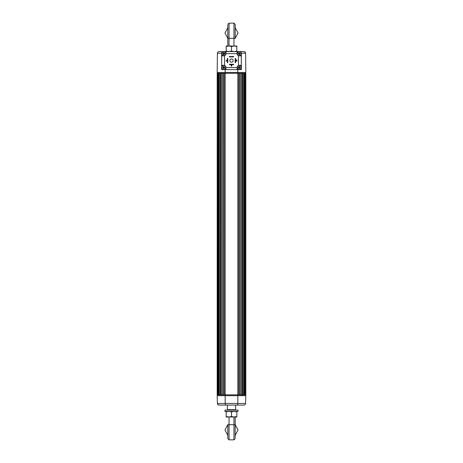 <?xml version="1.0" encoding="UTF-8"?>
<svg xmlns="http://www.w3.org/2000/svg" width="463" height="463" viewBox="0 0 463 463"><rect width="100%" height="100%" fill="white"/><g stroke="black" fill="none" stroke-linecap="round" stroke-linejoin="round"><path stroke-width="0.69" d="M225.168 394.852L225.168 73.287L237.832 73.287L237.832 394.852L224.225 394.852L224.225 73.287L225.168 73.287M237.832 73.287L238.839 73.287L238.839 394.852L239.903 394.852L239.903 73.287L238.839 73.287L242.392 73.287L241.547 73.287L241.547 394.852L242.392 394.852L242.392 73.287L244.232 73.287L243.723 73.287L243.723 394.852L244.232 394.852L244.232 73.287L245.315 73.287L245.315 394.852L245.315 73.287L245.812 73.287L245.812 394.852L238.775 394.852L238.775 73.287M217.188 73.287L217.188 394.852L217.188 73.287L217.685 73.287L217.685 394.852L218.455 394.852L218.455 73.287L218.767 73.287L218.767 394.852L220.278 394.852L220.278 73.287L220.608 73.287L220.608 394.852L222.772 394.852L222.772 73.287L223.097 73.287L223.097 394.852L224.225 394.852M217.188 394.852L217.824 394.852L217.685 73.287L218.455 73.287M218.455 394.852L219.277 394.852L219.277 73.287L218.767 73.287L220.278 73.287M220.278 394.852L221.453 394.852L221.453 73.287L220.608 73.287L222.772 73.287M222.772 394.852L224.161 394.852L224.161 73.287L223.097 73.287L224.225 73.287M237.832 394.852L238.775 394.852M217.407 395.674L217.407 72.471M245.593 72.471L245.593 395.674M244.545 73.287L244.545 394.852M242.722 73.287L242.722 394.852M240.228 73.287L240.228 394.852M227.402 405.096L227.402 409.703L235.598 409.703L235.598 405.096M220.44 405.096L219.086 405.096C218.073 405.003 217.517 404.459 217.413 403.452L217.164 395.674L245.836 395.674L245.477 404.049M237.832 395.674L237.832 403.452L225.168 403.452L225.168 395.674M217.413 403.452L225.168 403.452L225.562 405.096L236.825 405.096M217.697 404.373L219.086 405.096L237.438 405.096L237.832 403.452L245.587 403.452C245.483 404.459 244.921 405.003 243.914 405.096L242.56 405.096M225.562 405.096L223.102 405.096M237.438 405.096L243.914 405.096M225.394 73.287L225.394 72.471M237.606 72.471L237.606 73.287M225.394 395.674L225.394 394.852M237.606 394.852L237.606 395.674M224.219 51.578L219.086 51.578C218.079 51.665 217.517 52.215 217.413 53.216L217.164 72.471L245.836 72.471L245.587 53.216C245.483 52.215 244.927 51.671 243.914 51.578L238.781 51.578M241.258 52.741L241.362 69.6L237.832 69.6L237.832 72.471M237.832 69.6L225.168 69.6L225.168 72.471M225.168 69.6L221.638 69.6L221.742 52.736M242.56 51.578L243.914 51.578L245.303 52.302M237.438 51.578L239.898 51.578M221.638 53.216L217.413 53.216L217.523 52.626M219.086 51.578L220.44 51.578M241.333 69.6L241.333 53.216A1.638 1.638 0 0 0 239.695 51.578L223.305 51.578A1.638 1.638 0 0 0 221.667 53.216L221.667 69.6M221.667 65.341L223.797 65.341A2.13 2.13 0 0 1 225.927 67.471L225.927 69.6L237.073 69.6L237.073 67.471A2.13 2.13 0 0 1 239.203 65.341L241.333 65.341M229.862 60.589A1.638 1.638 0 0 1 232.322 59.171A1.638 1.638 0 0 1 232.322 62.007A1.638 1.638 0 0 1 229.862 60.589M225.927 51.578L225.927 53.708A2.13 2.13 0 0 1 223.797 55.838L221.667 55.838M241.333 55.838L239.203 55.838A2.13 2.13 0 0 1 237.073 53.708L237.073 51.578M238.462 65.474L238.462 55.705M237.073 53.627L225.927 53.627M224.538 55.705L224.538 65.474M225.927 67.552L237.073 67.552M236.599 61.255L236.223 60.919L236.807 60.184L236.205 60.028L237.01 60.028L236.379 60.919L236.992 60.913L236.599 61.255L236.223 60.919L236.807 60.184M231.24 65.671L231.008 65.364L231.413 64.982L231.795 65.329L231.164 65.37L231.413 66.082L231.778 65.908L231.419 66.226L231.008 65.364M237.01 60.028L236.709 60.491M231.778 65.908L231.419 66.226M231.639 65.341L231.164 65.37M231.413 64.982L231.795 65.329M226.216 61.197L226.656 60.89L226.372 59.97L226.216 61.197M235.187 61.695L235.598 61.695L235.598 62.679L235.187 62.679L235.187 58.419L235.598 58.419L235.598 59.403L235.187 59.403M235.598 61.695L235.598 59.403M232.686 64.687L232.686 64.276L233.67 64.276L233.67 64.687L229.411 64.687L229.411 64.276L230.395 64.276L230.395 64.687M232.686 64.276L230.395 64.276M227.402 61.695L227.813 61.695L227.813 62.679L227.402 62.679L227.402 58.419L227.813 58.419L227.813 59.403L227.402 59.403M227.813 61.695L227.813 59.403M230.846 56.492L229.33 56.492L229.33 56.903L232.073 56.492L232.073 56.903L230.846 56.903M232.073 56.903L233.589 56.903L233.589 56.492L232.073 56.492M230.024 56.492L230.024 56.903M232.895 56.903L232.895 56.492M232.686 56.903L230.233 56.903M223.797 55.676A1.968 1.968 0 0 1 222.095 52.724A1.968 1.968 0 0 1 225.504 52.724A1.968 1.968 0 0 1 223.797 55.676M221.748 53.708A2.049 2.049 0 0 1 223.797 51.659A2.049 2.049 0 0 1 225.846 53.708A2.049 2.049 0 0 1 223.797 55.757A2.049 2.049 0 0 1 221.748 53.708A2.049 2.049 0 0 1 223.797 51.659A2.049 2.049 0 0 1 225.846 53.708A2.049 2.049 0 0 1 223.797 55.757A2.049 2.049 0 0 1 221.748 53.708M224.104 53.257L223.855 53.257A0.457 0.457 0 0 1 224.104 53.367L224.104 52.724L223.496 52.724L223.496 53.262A0.538 0.538 0 0 0 223.351 53.407L223.345 53.656A0.457 0.457 0 0 1 223.461 53.407L222.819 53.407L222.819 54.015L223.461 54.015A0.457 0.457 0 0 1 223.345 53.76L223.345 54.015A0.538 0.538 0 0 0 223.496 54.154L223.496 54.692L224.104 54.692L224.104 54.049A0.457 0.457 0 0 1 223.855 54.159L224.104 54.159M224.104 53.262A0.538 0.538 0 0 1 224.242 53.407L224.138 53.407A0.457 0.457 0 0 1 224.254 53.656L224.254 53.407M224.254 54.015L224.254 53.76A0.457 0.457 0 0 1 224.138 54.015L224.781 54.015L224.781 53.407L224.242 53.407M223.496 54.159L223.855 54.159A0.457 0.457 0 0 1 223.496 54.049L223.496 54.154M223.496 53.262L223.496 53.367A0.457 0.457 0 0 1 223.855 53.257L223.496 53.257M239.203 55.676A1.968 1.968 0 0 1 237.496 52.724A1.968 1.968 0 0 1 240.905 52.724A1.968 1.968 0 0 1 239.203 55.676M237.154 53.708A2.049 2.049 0 0 1 239.203 51.659A2.049 2.049 0 0 1 241.252 53.708A2.049 2.049 0 0 1 239.203 55.757A2.049 2.049 0 0 1 237.154 53.708A2.049 2.049 0 0 1 239.203 51.659A2.049 2.049 0 0 1 241.252 53.708A2.049 2.049 0 0 1 239.203 55.757A2.049 2.049 0 0 1 237.154 53.708M238.746 53.407L238.746 53.656A0.457 0.457 0 0 1 238.862 53.407L238.219 53.407L238.219 54.015L238.862 54.015A0.457 0.457 0 0 1 238.746 53.76L238.746 54.015M238.758 53.407A0.538 0.538 0 0 1 238.896 53.262L238.896 53.367A0.457 0.457 0 0 1 239.145 53.257L238.896 53.257M239.504 53.257L239.255 53.257A0.457 0.457 0 0 1 239.504 53.367L239.504 52.724L238.896 52.724L238.896 53.262M239.504 53.262A0.538 0.538 0 0 1 239.649 53.407L239.539 53.407A0.457 0.457 0 0 1 239.655 53.656L240.181 53.407L240.181 54.015L239.649 54.015A0.538 0.538 0 0 1 239.504 54.154L239.504 54.049A0.457 0.457 0 0 1 239.255 54.159L239.504 54.159M238.896 54.159L239.145 54.159A0.457 0.457 0 0 1 238.896 54.049L238.896 54.692L239.504 54.692L239.504 54.154M239.655 53.76A0.457 0.457 0 0 1 239.539 54.015L239.655 53.656M239.203 69.444A1.968 1.968 0 0 1 237.496 66.487A1.968 1.968 0 0 1 240.905 66.487A1.968 1.968 0 0 1 239.203 69.444M237.154 67.471A2.049 2.049 0 0 1 239.203 65.422A2.049 2.049 0 0 1 241.252 67.471A2.049 2.049 0 0 1 239.203 69.519A2.049 2.049 0 0 1 237.154 67.471A2.049 2.049 0 0 1 239.203 65.422A2.049 2.049 0 0 1 241.252 67.471A2.049 2.049 0 0 1 239.203 69.519A2.049 2.049 0 0 1 237.154 67.471M238.746 67.17L238.746 67.419A0.457 0.457 0 0 1 238.862 67.17L238.219 67.17L238.219 67.777L238.862 67.777A0.457 0.457 0 0 1 238.746 67.529L238.746 67.777M238.758 67.17A0.538 0.538 0 0 1 238.896 67.025L238.896 67.135A0.457 0.457 0 0 1 239.145 67.019L238.896 66.493L239.504 66.493L239.504 67.025A0.538 0.538 0 0 1 239.649 67.17L239.539 67.17A0.457 0.457 0 0 1 239.655 67.419L240.181 67.17L240.181 67.777L239.649 67.777A0.538 0.538 0 0 1 239.504 67.916L239.504 67.812A0.457 0.457 0 0 1 239.255 67.922L239.504 68.455L238.896 68.455L238.896 67.916A0.538 0.538 0 0 1 238.758 67.777M238.896 67.922L239.255 67.922A0.457 0.457 0 0 1 238.896 67.812L238.896 67.916M239.539 67.17A0.457 0.457 0 0 0 239.504 67.135L239.145 67.019A0.457 0.457 0 0 1 239.504 67.135L239.504 67.118M239.655 67.529A0.457 0.457 0 0 1 239.539 67.777L239.655 67.419M223.797 69.444A1.968 1.968 0 0 1 222.095 66.487A1.968 1.968 0 0 1 225.504 66.487A1.968 1.968 0 0 1 223.797 69.444M221.748 67.471A2.049 2.049 0 0 1 223.797 65.422A2.049 2.049 0 0 1 225.846 67.471A2.049 2.049 0 0 1 223.797 69.519A2.049 2.049 0 0 1 221.748 67.471A2.049 2.049 0 0 1 223.797 65.422A2.049 2.049 0 0 1 225.846 67.471A2.049 2.049 0 0 1 223.797 69.519A2.049 2.049 0 0 1 221.748 67.471M224.242 67.17A0.538 0.538 0 0 0 224.104 67.025L223.855 67.019A0.457 0.457 0 0 1 224.104 67.135L224.104 66.493L223.496 66.493L223.496 67.025A0.538 0.538 0 0 0 223.351 67.17L223.345 67.419A0.457 0.457 0 0 1 223.461 67.17L222.819 67.17L222.819 67.777L223.461 67.777A0.457 0.457 0 0 1 223.345 67.529L223.345 67.777A0.538 0.538 0 0 0 223.496 67.916L223.496 68.455L224.104 68.455L224.104 67.812A0.457 0.457 0 0 1 223.855 67.922L224.104 67.922A0.538 0.538 0 0 0 224.242 67.777L224.781 67.777L224.781 67.17L224.138 67.17A0.457 0.457 0 0 1 224.254 67.419L224.254 67.17M223.496 67.922L223.855 67.922A0.457 0.457 0 0 1 223.496 67.812L223.496 67.916M223.745 67.019L223.496 67.135A0.457 0.457 0 0 1 223.745 67.019L223.855 67.019A0.457 0.457 0 0 0 223.745 67.019M224.254 67.777L224.254 67.419M238.051 410.108L224.949 410.108L224.949 411.422L238.051 411.422L238.051 410.108M226.175 416.995L236.825 416.995L236.825 416.515L234.162 416.995L231.5 416.515L228.838 416.995L226.175 416.515L226.175 416.995M236.825 416.515L236.825 411.896L234.162 411.422L231.5 411.896L231.5 416.515M231.5 411.896L228.838 411.422L226.175 411.896L226.175 416.515M226.175 411.896L226.175 411.422M236.825 411.422L236.825 411.896M236.825 51.578L236.825 51.104L234.162 51.578L231.5 51.104L228.838 51.578L226.175 51.104L226.175 51.578M231.5 51.104L231.5 46.485L228.838 46.005L226.175 46.485L226.175 51.104M226.175 46.485L226.175 46.005L234.162 46.005L231.5 46.485M236.825 46.485L236.825 46.005L234.162 46.005L236.825 46.485L236.825 51.104M229.04 416.995L229.04 424.675A1.227 0.666 180 0 0 227.813 425.341L227.813 438.623L229.04 439.85L233.96 439.85L233.96 424.675L229.04 424.675L229.04 439.85M235.187 437.801L235.187 416.995L235.187 437.801M227.813 437.801L227.813 425.341M233.96 46.005L233.96 38.325A1.227 0.666 0 0 0 235.187 37.659L235.187 24.377L233.96 23.15L229.04 23.15L229.04 38.325L233.96 38.325L233.96 23.15M227.813 25.199L227.813 46.005L227.813 25.199M235.187 25.199L235.187 37.659M245.587 53.216L241.362 53.216M233.96 416.995L233.96 424.675A1.227 0.666 180 0 1 235.187 425.341M229.04 46.005L229.04 38.325A1.227 0.666 0 0 1 227.813 37.659M235.187 410.108L235.598 409.703M227.813 410.108L227.402 409.703M233.96 439.85L235.187 438.623M227.813 435.376L224.995 430.017L227.813 424.658M235.187 424.658L238.005 430.017L235.187 435.376M229.04 23.15L227.813 24.377M235.187 27.624L238.005 32.983L235.187 38.342M227.813 38.342L224.995 32.983L227.813 27.624"/></g></svg>
